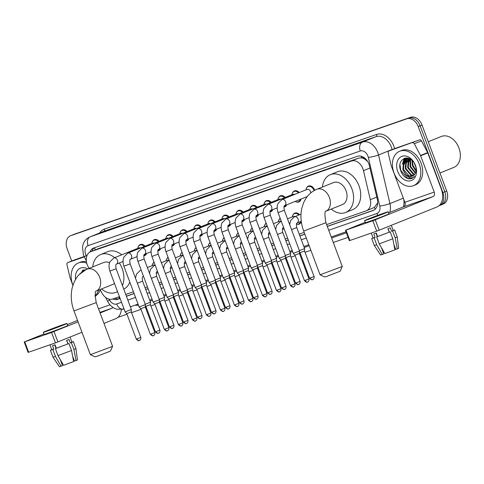 <?xml version="1.0" encoding="UTF-8"?>
<svg xmlns="http://www.w3.org/2000/svg" width="484" height="484" viewBox="0 0 484 484"><rect width="100%" height="100%" fill="white"/><g stroke="black" fill="none" stroke-linecap="round" stroke-linejoin="round"><path stroke-width="0.73" d="M301.314 221.66A5.935 4.283 68.1 0 1 299.239 224.11A5.935 4.283 68.1 0 1 296.607 224.05M284.247 229.204A5.935 4.283 68.1 0 1 282.589 228.92M270.229 234.074A5.935 4.283 68.1 0 1 268.578 233.796M256.217 238.945A5.935 4.283 68.1 0 1 254.566 238.666M242.206 243.821A5.935 4.283 68.1 0 1 240.548 243.543M228.188 248.691A5.935 4.283 68.1 0 1 226.536 248.413M214.176 253.568A5.935 4.283 68.1 0 1 212.524 253.289M200.158 258.438A5.935 4.283 68.1 0 1 198.507 258.16M186.146 263.314A5.935 4.283 68.1 0 1 184.495 263.036M172.135 268.184A5.935 4.283 68.1 0 1 170.477 267.906M158.117 273.061A5.935 4.283 68.1 0 1 156.465 272.776M272.77 209.663A5.935 4.283 68.1 0 1 270.84 211.689A5.935 4.283 68.1 0 1 269.903 211.913M258.752 214.533A5.935 4.283 68.1 0 1 256.829 216.566A5.935 4.283 68.1 0 1 255.885 216.784M244.741 219.409A5.935 4.283 68.1 0 1 242.817 221.436A5.935 4.283 68.1 0 1 241.873 221.654M230.729 224.28A5.935 4.283 68.1 0 1 228.799 226.312A5.935 4.283 68.1 0 1 227.855 226.53M286.782 204.792A5.935 4.283 68.1 0 1 284.858 206.819A5.935 4.283 68.1 0 1 283.914 207.037M306.596 187.931A5.935 4.283 68.1 0 1 308.447 186.068A5.935 4.283 68.1 0 1 314.715 190.164A5.935 4.283 68.1 0 1 314.751 190.26M301.066 199.033A5.935 4.283 68.1 0 1 298.87 201.943A5.935 4.283 68.1 0 1 296.238 201.888M216.711 229.156A5.935 4.283 68.1 0 1 214.787 231.183A5.935 4.283 68.1 0 1 213.843 231.4M202.699 234.026A5.935 4.283 68.1 0 1 200.769 236.059A5.935 4.283 68.1 0 1 199.832 236.277M188.687 238.902A5.935 4.283 68.1 0 1 186.757 240.929A5.935 4.283 68.1 0 1 185.814 241.147M174.67 243.773A5.935 4.283 68.1 0 1 172.746 245.805A5.935 4.283 68.1 0 1 171.802 246.023M160.658 248.649A5.935 4.283 68.1 0 1 158.728 250.676A5.935 4.283 68.1 0 1 157.79 250.893M146.646 253.519A5.935 4.283 68.1 0 1 144.716 255.552A5.935 4.283 68.1 0 1 143.772 255.77M326.615 224.6L366.049 210.885A11.126 8.028 -111.9 0 0 366.309 210.788A11.126 8.028 -111.9 0 0 370.302 199.68L363.484 170.658A11.126 8.028 -111.9 0 0 362.921 168.807A11.126 8.028 -111.9 0 0 351.438 161.027L90.895 251.626A11.126 8.028 -111.9 0 0 90.635 251.722A11.126 8.028 -111.9 0 0 87.997 266.448L89.026 268.408M367.598 161.414L364.821 159.157A3.709 2.674 -111.9 0 0 361.699 157.851A11.126 7.696 -109.2 0 1 361.185 156.217M361.699 157.851L361.566 157.899A11.126 8.028 68.1 0 1 364.821 159.157M366.309 210.788L374.398 207.424L377.641 202.887A11.126 1.603 -13.2 0 0 377.683 202.881M361.566 157.899L358.596 158.141L98.058 248.74L90.635 251.722M100.127 289.523L101.949 292.989A11.126 8.028 -111.9 0 0 112.645 299.003L119.427 296.644M125.737 294.447L133.445 291.767M145.055 287.732L147.457 286.897M159.073 282.856L161.468 282.021M173.084 277.985L175.486 277.151M187.102 273.109L189.498 272.274M201.114 268.239L203.51 267.404M215.126 263.363L217.528 262.534M229.144 258.492L231.54 257.657M243.156 253.616L245.557 252.787M257.167 248.746L259.569 247.911M271.185 243.876L273.581 243.041M285.197 238.999L287.599 238.164M299.215 234.129L304.188 232.399M292.947 214.969A5.935 4.283 68.1 0 1 294.804 213.099A5.935 4.283 68.1 0 1 299.608 214.739M278.935 219.839A5.935 4.283 68.1 0 1 280.169 218.308M264.917 224.715A5.935 4.283 68.1 0 1 266.158 223.178M250.906 229.585A5.935 4.283 68.1 0 1 252.146 228.055M236.894 234.462A5.935 4.283 68.1 0 1 238.128 232.925M222.876 239.332A5.935 4.283 68.1 0 1 224.116 237.801M208.864 244.202A5.935 4.283 68.1 0 1 210.104 242.672M194.846 249.078A5.935 4.283 68.1 0 1 196.087 247.548M180.834 253.949A5.935 4.283 68.1 0 1 182.075 252.418M166.823 258.825A5.935 4.283 68.1 0 1 168.057 257.288M152.805 263.695A5.935 4.283 68.1 0 1 154.045 262.165M292.578 192.807A5.935 4.283 68.1 0 1 294.435 190.938A5.935 4.283 68.1 0 1 299.239 192.578M278.566 197.678A5.935 4.283 68.1 0 1 280.424 195.814A5.935 4.283 68.1 0 1 285.221 197.448M264.548 202.554A5.935 4.283 68.1 0 1 266.406 200.685A5.935 4.283 68.1 0 1 271.209 202.324M250.537 207.424A5.935 4.283 68.1 0 1 252.394 205.555A5.935 4.283 68.1 0 1 257.198 207.194M236.525 212.301A5.935 4.283 68.1 0 1 238.382 210.431A5.935 4.283 68.1 0 1 243.18 212.065M222.507 217.171A5.935 4.283 68.1 0 1 224.364 215.301A5.935 4.283 68.1 0 1 229.168 216.941M208.495 222.041A5.935 4.283 68.1 0 1 210.352 220.178A5.935 4.283 68.1 0 1 215.156 221.811M194.483 226.917A5.935 4.283 68.1 0 1 196.335 225.048A5.935 4.283 68.1 0 1 201.138 226.687M180.465 231.788A5.935 4.283 68.1 0 1 182.323 229.924A5.935 4.283 68.1 0 1 187.126 231.558M166.454 236.664A5.935 4.283 68.1 0 1 168.311 234.794A5.935 4.283 68.1 0 1 173.109 236.434M152.436 241.534A5.935 4.283 68.1 0 1 154.293 239.671A5.935 4.283 68.1 0 1 159.097 241.304M138.424 246.41A5.935 4.283 68.1 0 1 140.281 244.541A5.935 4.283 68.1 0 1 145.085 246.181M327.299 226.427L373.049 210.516A11.126 8.028 -111.9 0 0 373.315 210.419A11.126 8.028 -111.9 0 0 377.308 199.311L369.461 165.933A11.126 8.028 -111.9 0 0 368.905 164.082A11.126 8.028 -111.9 0 0 357.422 156.308L93.835 247.959A11.126 8.028 -111.9 0 0 93.575 248.056A11.126 8.028 -111.9 0 0 89.867 252.103M83.139 271.27A14.835 10.708 68.1 0 1 83.375 269.921A14.835 10.708 68.1 0 0 83.139 271.27M404.455 164.1A14.835 10.708 68.1 0 1 404.315 160.452A14.835 10.708 68.1 0 0 404.455 164.1M404.364 159.901A14.835 10.708 68.1 0 1 404.636 158.214A14.835 10.708 68.1 0 0 404.364 159.901M71.729 261.015L67.131 248.716A11.126 8.028 68.1 0 1 70.561 235.756A11.126 8.028 68.1 0 1 70.821 235.66L406.754 118.846A11.126 8.028 68.1 0 1 418.236 126.627L442.908 192.602A11.126 8.028 68.1 0 1 439.478 205.561A11.126 8.028 68.1 0 1 439.212 205.664L439.048 205.718M348.111 237.341L333.301 242.49M310.879 250.288L305.023 252.321M300.473 253.906L299.717 254.167M295.161 255.752L291.011 257.198M286.455 258.777L285.705 259.043M281.15 260.628L276.999 262.068M272.444 263.653L271.687 263.913M267.132 265.498L262.981 266.944M258.426 268.523L257.676 268.789M253.12 270.368L248.97 271.814M244.414 273.399L243.664 273.66M239.108 275.245L234.958 276.685M230.402 278.27L229.646 278.536M225.09 280.115L220.94 281.561M216.384 283.146L215.634 283.406M211.078 284.991L206.928 286.431M202.373 288.016L201.616 288.282M197.067 289.862L192.91 291.308M188.361 292.893L187.604 293.153M183.049 294.738L178.898 296.178M174.343 297.763L173.593 298.023M169.037 299.608L164.887 301.054M160.331 302.639L159.575 302.899M155.019 304.484L150.869 305.924M146.313 307.509L145.563 307.77M141.007 309.355L131.551 312.646M126.996 314.231L117.787 317.431M70.561 235.756L72.467 234.988A11.126 8.028 68.1 0 1 72.727 234.891L408.659 118.078A11.126 8.028 68.1 0 1 420.142 125.858L444.814 191.839A11.126 8.028 68.1 0 1 441.384 204.799A11.126 8.028 68.1 0 1 441.118 204.895M112.699 298.985A11.126 8.028 -111.9 0 0 117.672 299.318L120.111 298.471M126.421 296.275L134.129 293.594M145.738 289.559L148.14 288.724M159.756 284.683L162.152 283.854M173.768 279.812L176.17 278.978M187.786 274.936L190.182 274.107M201.798 270.066L204.194 269.231M215.81 265.196L218.211 264.361M229.827 260.319L232.223 259.484M243.839 255.449L246.241 254.614M257.851 250.573L260.253 249.738M271.869 245.703L274.265 244.868M285.881 240.826L288.282 239.991M299.899 235.956L304.872 234.226M91.803 251.25A11.126 8.028 68.1 0 1 94.761 247.639M120.074 298.38L119.578 298.549A11.126 8.028 68.1 0 1 114.738 298.271M374.029 210.074L327.263 226.337M304.835 234.129L299.862 235.859M288.246 239.901L285.844 240.736M274.234 244.771L271.833 245.606M260.217 249.647L257.821 250.482M246.205 254.517L243.803 255.352M232.187 259.394L229.791 260.229M218.175 264.264L215.779 265.099M204.163 269.14L201.761 269.975M190.145 274.011L187.75 274.845M176.134 278.887L173.732 279.722M162.122 283.757L159.72 284.592M148.104 288.633L145.708 289.462M134.092 293.504L126.385 296.184M405.096 158.08A14.835 10.708 -111.9 0 0 404.872 159.43M404.83 159.799A14.835 10.708 -111.9 0 0 404.818 162.939M405.314 165.903A14.835 10.708 -111.9 0 0 406.009 168.129M83.835 269.794A14.835 10.708 -111.9 0 0 83.635 270.955M441.384 204.799L443.29 204.03A11.126 8.028 68.1 0 0 446.72 191.071L422.048 125.09A11.126 8.028 68.1 0 0 410.565 117.309L74.633 234.123A11.126 8.028 68.1 0 0 74.367 234.22L72.467 234.988A11.126 8.028 68.1 0 1 72.727 234.891L408.659 118.078A11.126 8.028 68.1 0 1 420.142 125.858L444.814 191.839A11.126 8.028 68.1 0 1 441.384 204.799L439.478 205.561M395.948 148.116A1.851 1.337 68.1 0 1 395.991 148.098A1.851 1.337 68.1 0 1 396.033 148.08L388.888 150.96L419.682 139.858A1.851 1.337 68.1 0 1 421.467 140.856L427.65 152.611A1.851 1.337 68.1 0 1 427.783 152.908L441.36 189.22A14.835 10.261 -109.2 0 1 437.028 206.946L376.715 231.177L372.819 220.758L433.132 196.528A3.709 2.565 70.8 0 0 434.215 192.1L420.638 155.787A1.851 1.337 -111.9 0 0 420.505 155.491L414.322 143.736A1.851 1.337 -111.9 0 0 412.543 142.732M396.033 148.08L419.682 139.858M365.214 222.277L345.461 230.251L346.006 230.082L349.902 240.5L376.715 231.177M349.902 240.5L349.357 240.669L345.461 230.251M346.006 230.082L372.819 220.758M388.61 212.845L403.789 206.735A3.709 2.565 70.8 0 0 404.872 202.3L391.296 165.988A1.851 1.337 -111.9 0 1 391.199 165.679L388.18 152.823A1.851 1.337 -111.9 0 1 388.846 150.972L395.991 148.098M370.441 218.58L385.082 212.936L372.916 217.262L367.713 219.427L370.441 218.58M387.98 228.696L389.281 232.169M393.891 244.511L395.731 249.417L397.285 248.879L395.186 237.838L392.591 230.892L391.562 231.249L393.22 230.475L391.314 225.362M395.67 249.254L394.073 245.436M371.234 233.082L373.073 238.007L375.082 237.42L373.781 233.947L376.316 233.064L377.611 236.537L390.207 231.848L392.808 238.793L394.902 249.835L384.828 253.61L379.244 243.876L376.649 236.93L377.611 236.537M364.585 220.595L365.366 222.682A12.608 0.302 -20.5 0 0 369.08 221.527A12.608 0.302 -20.5 0 0 381.906 216.796A12.608 0.302 -20.5 0 0 388.985 213.849L388.204 211.762A12.608 0.302 -20.5 0 0 384.49 212.918A12.608 0.302 -20.5 0 0 371.664 217.649A12.608 0.302 -20.5 0 0 364.585 220.595A12.608 0.302 -20.5 0 0 368.3 219.44A12.608 0.302 -20.5 0 0 381.132 214.708A12.608 0.302 -20.5 0 0 388.204 211.762M392.591 230.892L394.611 229.954L393.171 230.342M373.025 237.874L371.688 238.527L374.12 237.807L376.715 244.753L382.299 254.487L383.764 253.9L381.465 247.748M375.082 237.42L374.12 237.807M395.186 237.838L397.207 236.9L394.611 229.954M382.299 254.487L380.612 254.977L374.283 245.473L376.715 244.753M397.285 248.879L398.671 248.225L397.207 236.9M382.106 249.466L384.641 253.277M391.562 231.249L390.267 227.776L387.884 228.732L389.184 232.205M376.649 236.93L390.207 231.848M379.244 243.876L392.808 238.793M377.32 236.658L376.014 233.173M428.267 141.727L441.317 136.47A16.686 12.046 68.1 0 1 458.935 147.989A16.686 12.046 68.1 0 1 453.786 167.428L439.962 173M406.844 162.34A16.686 12.046 68.1 0 1 406.663 159.538M406.675 159.018A16.686 12.046 68.1 0 1 406.705 158.431A16.686 12.046 68.1 0 1 406.741 157.929M393.952 172.849A18.543 13.383 68.1 0 1 399.675 151.25A18.543 13.383 68.1 0 1 419.247 164.052A18.543 13.383 68.1 0 1 413.53 185.65A18.543 13.383 68.1 0 1 393.952 172.849M399.675 151.25L401.575 150.482A18.543 13.383 68.1 0 1 421.153 163.283A18.543 13.383 68.1 0 1 415.435 184.882L413.53 185.65M409.089 178.88L411.908 178.469L414.643 176.297C411.817 178.88 408.792 178.172 405.556 174.167A9.269 6.691 68.1 0 0 412.447 176.091A9.269 6.691 68.1 0 0 415.242 173.393C416.373 171.07 416.403 168.371 415.32 165.298C410.976 152.726 395.972 158.226 400.619 170.453C402.404 175.299 405.229 178.112 409.089 178.88M415.454 165.371A12.977 9.365 68.1 0 1 411.146 180.605A12.977 9.365 68.1 0 1 397.745 171.53A12.977 9.365 68.1 0 1 402.059 156.296A12.977 9.365 68.1 0 1 415.454 165.371M407.903 158.183L406.608 159.623L405.858 168.396L411.436 174.978L413.705 175.347M407.57 158.226L406.015 159.859L405.265 168.638L410.843 175.22L413.433 175.553M409.125 158.462L408.242 167.44L413.82 174.016L414.703 174.282M408.805 158.341L408.393 158.903L407.649 167.682L413.221 174.258L414.473 174.585M410.601 159.224L410.626 166.478L415.532 172.764M410.208 158.988L410.027 166.72L415.345 173.193M412.435 160.724L413.003 165.522L416.071 170.483M411.932 160.246L412.41 165.758L415.98 171.161M414.407 163.338L415.877 167.24M407.782 158.056L406.324 158.564L403.632 160.821L402.888 169.6L405.556 174.167M406.627 158.456L404.231 160.579L403.481 169.358L409.059 175.934L412.556 176.043M408.242 158.165L406.324 158.564M414.334 163.217L415.895 167.325M403.971 158.474L402.857 169.533L406.53 175.45M409.875 158.806L409.518 161.414M408.03 158.177L407.135 162.37M406.282 157.929L405.798 158.812M405.707 159L404.757 163.332M404.273 158.341L402.373 164.288M400.014 164.844L400.77 170.374L407.643 178.342L411.993 178.439M342.273 266.49L340.095 271.264L327.22 276.225L324.818 276.975L320.045 274.803L342.273 266.49L325.913 222.731L303.68 231.037L320.039 274.797M316.857 189.286A11.87 8.567 -111.9 0 1 317.141 189.177A11.87 8.567 -111.9 0 1 329.386 197.478A11.87 8.567 -111.9 0 1 325.895 211.23L342.394 204.587A11.87 8.567 -111.9 0 0 346.054 190.763A11.87 8.567 -111.9 0 0 333.524 182.571L316.857 189.286C312.531 191.077 309.004 193.933 306.281 197.847L303.783 202.27L301.828 208.144C300.219 215.689 300.836 223.324 303.68 231.037M322.417 187.048A20.395 14.72 68.1 0 1 330.336 174.657A20.395 14.72 68.1 0 1 351.874 188.742A20.395 14.72 68.1 0 1 345.582 212.5A20.395 14.72 68.1 0 1 331.286 209.058M330.336 174.657L337.481 171.784A20.395 14.72 68.1 0 1 359.013 185.862A20.395 14.72 68.1 0 1 352.727 209.62L345.582 212.5M112.584 346.363L110.406 351.13L97.532 356.091L95.13 356.841L90.357 354.669L112.584 346.363L96.225 302.597L73.992 310.909L90.357 354.669M109.578 262.764A11.87 8.567 -111.9 0 0 103.836 262.437L87.168 269.152C82.843 270.949 79.316 273.799 76.587 277.719L74.094 282.142L72.14 288.01C70.531 295.561 71.148 303.19 73.992 310.909M92.728 266.914A20.395 14.72 68.1 0 1 100.648 254.53A20.395 14.72 68.1 0 1 114.611 257.682M119.318 262.981A20.395 14.72 68.1 0 1 122.186 268.608A20.395 14.72 68.1 0 1 122.428 285.602M100.648 254.53L107.793 251.65A20.395 14.72 68.1 0 1 121.75 254.808M87.168 269.152A11.87 8.567 -111.9 0 1 87.447 269.05A11.87 8.567 -111.9 0 1 99.698 277.344A11.87 8.567 -111.9 0 1 96.207 291.096L112.705 284.453A11.87 8.567 -111.9 0 0 114.466 283.376M117.521 291.543A20.395 14.72 68.1 0 1 115.894 292.366A20.395 14.72 68.1 0 1 101.598 288.93M129.827 282.093A20.395 14.72 68.1 0 1 123.759 289.166M282.027 199.511A3.34 2.408 68.1 0 1 282.087 199.487L307.037 189.432A3.34 2.408 68.1 0 1 310.565 191.737A3.34 2.408 68.1 0 1 310.831 192.88M305.961 189.867L305.985 189.722A5.56 4.017 68.1 0 1 308.114 186.6A5.56 4.017 68.1 0 1 313.983 190.442A5.56 4.017 68.1 0 1 314.055 190.642M307.564 282.045A2.408 1.67 -109.2 0 1 307.515 282.063A2.408 1.67 -109.2 0 1 305.174 280.411L308.98 278.941L299.451 253.453L299.542 251.045L293.286 253.386L278.046 212.615C276.267 207.019 277.84 203.74 278.167 203.274L282.087 199.487A3.34 2.408 68.1 0 1 285.614 201.792A3.34 2.408 68.1 0 1 284.646 205.652A3.34 2.408 68.1 0 1 284.58 205.676L284.574 205.682C283.884 205.676 283.793 207.206 284.296 210.274L278.046 212.615M299.451 253.453L294.931 255.141L293.286 253.386M268.009 204.387A3.34 2.408 68.1 0 1 268.076 204.357L293.026 194.308A3.34 2.408 68.1 0 1 294.677 194.411M291.949 194.737L291.967 194.592A5.56 4.017 68.1 0 1 294.097 191.476A5.56 4.017 68.1 0 1 298.483 192.88M293.552 286.915A2.408 1.67 -109.2 0 1 293.498 286.939A2.408 1.67 -109.2 0 1 291.162 285.282L294.968 283.818L285.433 258.329L285.524 255.921L279.274 258.256L264.028 217.485C262.249 211.889 263.822 208.61 264.155 208.144L268.076 204.357A3.34 2.408 68.1 0 1 271.597 206.662A3.34 2.408 68.1 0 1 270.629 210.522A3.34 2.408 68.1 0 1 270.568 210.552A3.34 2.408 68.1 0 1 270.562 210.552C269.866 210.546 269.776 212.077 270.284 215.15L264.028 217.485M285.433 258.329L280.92 260.017L279.274 258.256M300.243 199.366A5.56 4.017 68.1 0 1 298.259 201.792A5.56 4.017 68.1 0 1 295.143 201.423M253.997 209.257A3.34 2.408 68.1 0 1 254.058 209.233L279.014 199.178A3.34 2.408 68.1 0 1 280.666 199.287M277.937 199.614L277.955 199.462A5.56 4.017 68.1 0 1 280.085 196.347A5.56 4.017 68.1 0 1 284.471 197.75M279.54 291.791A2.408 1.67 -109.2 0 1 279.486 291.81A2.408 1.67 -109.2 0 1 277.144 290.158L280.95 288.688L271.421 263.199L271.512 260.791L265.256 263.133L250.016 222.362C248.238 216.765 249.811 213.486 250.137 213.014L254.058 209.233A3.34 2.408 68.1 0 1 257.585 211.538A3.34 2.408 68.1 0 1 256.617 215.398A3.34 2.408 68.1 0 1 256.556 215.422A3.34 2.408 68.1 0 1 256.55 215.422L256.544 215.428C255.854 215.422 255.764 216.953 256.266 220.02L250.016 222.362M271.421 263.199L266.908 264.887L265.256 263.133M285.863 205.162A5.56 4.017 68.1 0 1 284.241 206.668A5.56 4.017 68.1 0 1 283.969 206.759M239.985 214.128A3.34 2.408 68.1 0 1 240.046 214.103L264.996 204.054A3.34 2.408 68.1 0 1 266.648 204.157M263.919 204.484L263.943 204.339A5.56 4.017 68.1 0 1 266.073 201.223A5.56 4.017 68.1 0 1 270.453 202.627M265.522 296.662A2.408 1.67 -109.2 0 1 265.474 296.686A2.408 1.67 -109.2 0 1 263.133 295.028L266.938 293.564L257.409 268.076L257.5 265.668L251.244 268.003L235.998 227.232C234.226 221.636 235.799 218.357 236.125 217.891L240.046 214.103A3.34 2.408 68.1 0 1 243.567 216.408A3.34 2.408 68.1 0 1 242.599 220.268A3.34 2.408 68.1 0 1 242.538 220.299L242.538 220.299C241.843 220.293 241.746 221.823 242.254 224.897L235.998 227.232M257.409 268.076L252.89 269.763L251.244 268.003M271.845 210.038A5.56 4.017 68.1 0 1 270.229 211.538A5.56 4.017 68.1 0 1 269.957 211.635M225.968 219.004A3.34 2.408 68.1 0 1 226.034 218.98L250.984 208.925A3.34 2.408 68.1 0 1 252.636 209.034M249.907 209.36L249.925 209.209A5.56 4.017 68.1 0 1 252.055 206.093A5.56 4.017 68.1 0 1 256.441 207.497M251.511 301.538A2.408 1.67 -109.2 0 1 251.456 301.556A2.408 1.67 -109.2 0 1 249.121 299.905L252.926 298.434L243.392 272.946L243.482 270.538L237.233 272.873L221.987 232.108C220.208 226.512 221.781 223.227 222.108 222.761L226.034 218.98A3.34 2.408 68.1 0 1 229.555 221.279A3.34 2.408 68.1 0 1 228.587 225.145A3.34 2.408 68.1 0 1 228.527 225.169A3.34 2.408 68.1 0 1 228.521 225.169C227.825 225.169 227.734 226.7 228.242 229.767L221.987 232.108M243.392 272.946L238.878 274.634L237.233 272.873M257.833 214.908A5.56 4.017 68.1 0 1 256.211 216.415A5.56 4.017 68.1 0 1 255.945 216.505M211.956 223.874A3.34 2.408 68.1 0 1 212.016 223.85L236.966 213.795A3.34 2.408 68.1 0 1 238.618 213.904M235.889 214.231L235.914 214.085A5.56 4.017 68.1 0 1 238.043 210.963A5.56 4.017 68.1 0 1 242.43 212.373M214.224 234.643L229.47 275.408L224.201 277.441L223.215 277.749L207.975 236.978C206.196 231.382 207.769 228.103 208.096 227.637L212.016 223.85A3.34 2.408 68.1 0 1 215.543 226.155A3.34 2.408 68.1 0 1 214.575 230.015A3.34 2.408 68.1 0 1 214.509 230.039A3.34 2.408 68.1 0 1 214.509 230.045C213.813 230.039 213.722 231.57 214.224 234.643L207.975 236.978M237.493 306.408A2.408 1.67 -109.2 0 1 237.444 306.426A2.408 1.67 -109.2 0 1 235.103 304.775L238.908 303.311L229.38 277.816L224.866 279.51L223.215 277.749M243.821 219.778A5.56 4.017 68.1 0 1 242.2 221.285A5.56 4.017 68.1 0 1 241.927 221.382M197.944 228.751A3.34 2.408 68.1 0 1 198.004 228.726L222.955 218.671A3.34 2.408 68.1 0 1 224.606 218.78M221.878 219.107L221.896 218.956A5.56 4.017 68.1 0 1 224.025 215.84A5.56 4.017 68.1 0 1 228.412 217.243M223.481 311.285A2.408 1.67 -109.2 0 1 223.427 311.303A2.408 1.67 -109.2 0 1 221.091 309.651L224.897 308.181L215.368 282.692L215.453 280.284L209.203 282.62L193.957 241.855C192.184 236.259 193.757 232.973 194.084 232.508L198.004 228.726A3.34 2.408 68.1 0 1 201.525 231.025A3.34 2.408 68.1 0 1 200.558 234.891A3.34 2.408 68.1 0 1 200.497 234.915L200.497 234.915C199.801 234.915 199.704 236.446 200.213 239.513L193.957 241.855M215.368 282.692L210.849 284.38L209.203 282.62M229.803 224.655A5.56 4.017 68.1 0 1 228.188 226.161A5.56 4.017 68.1 0 1 227.916 226.252M183.926 233.621A3.34 2.408 68.1 0 1 183.987 233.597L208.943 223.541A3.34 2.408 68.1 0 1 210.594 223.65M207.866 223.977L207.884 223.832A5.56 4.017 68.1 0 1 210.014 220.71A5.56 4.017 68.1 0 1 214.4 222.12M209.469 316.155A2.408 1.67 -109.2 0 1 209.415 316.173A2.408 1.67 -109.2 0 1 207.073 314.521L210.879 313.051L201.35 287.563L201.441 285.155L195.185 287.496L179.945 246.725C178.166 241.129 179.739 237.85 180.066 237.384L183.987 233.597A3.34 2.408 68.1 0 1 187.514 235.902A3.34 2.408 68.1 0 1 186.546 239.762A3.34 2.408 68.1 0 1 186.485 239.786A3.34 2.408 68.1 0 1 186.479 239.792L186.473 239.792C185.783 239.786 185.693 241.316 186.195 244.39L179.945 246.725M201.35 287.563L196.837 289.257L195.191 287.496M215.791 229.525A5.56 4.017 68.1 0 1 214.17 231.031A5.56 4.017 68.1 0 1 213.904 231.128M169.914 238.497A3.34 2.408 68.1 0 1 169.975 238.467L194.925 228.418A3.34 2.408 68.1 0 1 196.577 228.527M193.848 228.853L193.872 228.702A5.56 4.017 68.1 0 1 196.002 225.586A5.56 4.017 68.1 0 1 200.382 226.99M195.451 321.031A2.408 1.67 -109.2 0 1 195.403 321.049A2.408 1.67 -109.2 0 1 193.062 319.398L196.867 317.928L187.338 292.439L187.429 290.031L181.173 292.366L165.933 251.595C164.155 246.005 165.728 242.72 166.054 242.254L169.975 238.467A3.34 2.408 68.1 0 1 173.502 240.772A3.34 2.408 68.1 0 1 172.534 244.638A3.34 2.408 68.1 0 1 172.467 244.662L172.467 244.662C171.772 244.656 171.681 246.193 172.183 249.26L165.933 251.595M187.338 292.439L182.819 294.127L181.173 292.366M201.774 234.401A5.56 4.017 68.1 0 1 200.158 235.908A5.56 4.017 68.1 0 1 199.886 235.998M155.896 243.367A3.34 2.408 68.1 0 1 155.963 243.343L180.913 233.288A3.34 2.408 68.1 0 1 182.565 233.397M179.836 233.724L179.854 233.578A5.56 4.017 68.1 0 1 181.984 230.457A5.56 4.017 68.1 0 1 186.37 231.866M181.439 325.901A2.408 1.67 -109.2 0 1 181.385 325.92A2.408 1.67 -109.2 0 1 179.05 324.268L182.855 322.798L173.32 297.309L173.411 294.901L167.161 297.243L151.915 256.472C150.137 250.875 151.71 247.596 152.043 247.13L155.963 243.343A3.34 2.408 68.1 0 1 159.484 245.648A3.34 2.408 68.1 0 1 158.516 249.508A3.34 2.408 68.1 0 1 158.456 249.532A3.34 2.408 68.1 0 1 158.449 249.538C157.754 249.532 157.663 251.063 158.171 254.13L151.915 256.472M173.32 297.309L168.807 298.997L167.161 297.243M187.762 239.271A5.56 4.017 68.1 0 1 186.146 240.778A5.56 4.017 68.1 0 1 185.874 240.875M141.885 248.244A3.34 2.408 68.1 0 1 141.945 248.213L166.901 238.164A3.34 2.408 68.1 0 1 168.553 238.273M165.824 238.594L165.843 238.449A5.56 4.017 68.1 0 1 167.972 235.333A5.56 4.017 68.1 0 1 172.358 236.737M167.428 330.778A2.408 1.67 -109.2 0 1 167.373 330.796A2.408 1.67 -109.2 0 1 165.032 329.138L168.837 327.674L159.309 302.185L159.399 299.777L153.144 302.113L137.904 261.342C136.125 255.752 137.698 252.466 138.025 252.001L141.945 248.213A3.34 2.408 68.1 0 1 145.472 250.518A3.34 2.408 68.1 0 1 144.504 254.378A3.34 2.408 68.1 0 1 144.444 254.409A3.34 2.408 68.1 0 1 144.438 254.409C143.742 254.403 143.651 255.939 144.153 259.007L137.904 261.342M159.309 302.185L154.795 303.873L153.144 302.113M173.75 244.148A5.56 4.017 68.1 0 1 172.129 245.648A5.56 4.017 68.1 0 1 171.856 245.745M127.873 253.114A3.34 2.408 68.1 0 1 127.933 253.09L152.883 243.035A3.34 2.408 68.1 0 1 154.535 243.143M151.807 243.47L151.831 243.325A5.56 4.017 68.1 0 1 153.96 240.203A5.56 4.017 68.1 0 1 158.341 241.613M153.41 335.648A2.408 1.67 -109.2 0 1 153.361 335.666A2.408 1.67 -109.2 0 1 151.02 334.014L154.826 332.544L145.297 307.056L145.388 304.648L139.132 306.989L123.886 266.218C122.113 260.622 123.686 257.343 124.013 256.877L127.933 253.09A3.34 2.408 68.1 0 1 131.454 255.395A3.34 2.408 68.1 0 1 130.486 259.255A3.34 2.408 68.1 0 1 130.426 259.279L130.42 259.285C129.73 259.279 129.633 260.809 130.142 263.877L123.886 266.218M145.297 307.056L140.777 308.744L139.132 306.989M159.732 249.018A5.56 4.017 68.1 0 1 158.117 250.524A5.56 4.017 68.1 0 1 157.844 250.615M113.855 257.99A3.34 2.408 68.1 0 1 113.922 257.96L138.872 247.911A3.34 2.408 68.1 0 1 140.523 248.014M137.795 248.34L137.813 248.195A5.56 4.017 68.1 0 1 139.943 245.079A5.56 4.017 68.1 0 1 144.329 246.483M139.398 340.518A2.408 1.67 -109.2 0 1 139.344 340.542A2.408 1.67 -109.2 0 1 137.008 338.885L140.814 337.421L131.279 311.932L131.37 309.524L125.12 311.859L109.874 271.088C108.095 265.492 109.668 262.213 109.995 261.747L113.922 257.96A3.34 2.408 68.1 0 1 117.443 260.265A3.34 2.408 68.1 0 1 116.475 264.125A3.34 2.408 68.1 0 1 116.414 264.155A3.34 2.408 68.1 0 1 116.408 264.155C115.712 264.149 115.622 265.686 116.13 268.753L109.874 271.088M131.279 311.932L126.766 313.62L125.12 311.859M145.72 253.894A5.56 4.017 68.1 0 1 144.099 255.395A5.56 4.017 68.1 0 1 143.833 255.492M294.49 216.802A3.34 2.408 68.1 0 1 294.55 216.772A3.34 2.408 68.1 0 1 298.071 219.077A3.34 2.408 68.1 0 1 297.109 222.936A3.34 2.408 68.1 0 1 297.043 222.967L297.037 222.967C296.347 222.961 296.25 224.497 296.759 227.565L304.63 248.607L299.384 250.633M312.652 279.607A2.408 1.67 -109.2 0 1 312.603 279.625A2.408 1.67 -109.2 0 1 310.262 277.973L314.068 276.509L304.539 251.014L300.019 252.708L299.499 252.146M287.496 218.841L293.395 216.469A3.34 2.408 68.1 0 1 295.046 216.572M283.6 227.468A3.34 2.408 68.1 0 1 283.092 227.813A3.34 2.408 68.1 0 1 283.031 227.837C282.329 227.837 282.239 229.368 282.747 232.435L290.612 253.483L285.372 255.504M292.318 216.899L292.336 216.753A5.56 4.017 68.1 0 1 294.466 213.638A5.56 4.017 68.1 0 1 298.852 215.041M298.64 284.483A2.408 1.67 -109.2 0 1 298.586 284.501A2.408 1.67 -109.2 0 1 296.25 282.85L300.056 281.379L290.521 255.891L286.008 257.579L285.481 257.022M300.612 221.527A5.56 4.017 68.1 0 1 298.622 223.953A5.56 4.017 68.1 0 1 296.444 224.001M273.484 223.717L279.377 221.339A3.34 2.408 68.1 0 1 281.029 221.448M269.582 232.344A3.34 2.408 68.1 0 1 269.08 232.683A3.34 2.408 68.1 0 1 269.019 232.713C268.317 232.707 268.227 234.244 268.729 237.311L276.6 258.353L271.355 260.38M278.3 221.775L278.324 221.624A5.56 4.017 68.1 0 1 280.278 218.587M284.628 289.353A2.408 1.67 -109.2 0 1 284.574 289.372A2.408 1.67 -109.2 0 1 282.233 287.72L286.038 286.25L276.509 260.761L271.996 262.455L271.47 261.892M284.156 228.968A5.56 4.017 68.1 0 1 282.432 228.878M259.472 228.587L265.365 226.216A3.34 2.408 68.1 0 1 267.017 226.318M255.57 237.214A3.34 2.408 68.1 0 1 255.062 237.559A3.34 2.408 68.1 0 1 255.001 237.583C254.306 237.583 254.209 239.114 254.717 242.181L262.582 263.229L257.343 265.25M264.288 226.645L264.306 226.5A5.56 4.017 68.1 0 1 266.26 223.457M270.61 294.23A2.408 1.67 -109.2 0 1 270.562 294.248A2.408 1.67 -109.2 0 1 268.221 292.596L272.026 291.126L262.497 265.637L257.978 267.325L257.458 266.769M270.145 233.845A5.56 4.017 68.1 0 1 268.42 233.748M245.455 233.463L251.353 231.086A3.34 2.408 68.1 0 1 253.005 231.195M241.558 242.091A3.34 2.408 68.1 0 1 241.05 242.43A3.34 2.408 68.1 0 1 240.99 242.46A3.34 2.408 68.1 0 1 240.984 242.46C240.288 242.454 240.197 243.984 240.705 247.058L248.57 268.1L243.331 270.126M250.276 231.521L250.295 231.37A5.56 4.017 68.1 0 1 252.249 228.333M256.599 299.1A2.408 1.67 -109.2 0 1 256.544 299.118A2.408 1.67 -109.2 0 1 254.209 297.466L258.014 295.996L248.48 270.508L243.966 272.196L243.44 271.639M256.133 238.715A5.56 4.017 68.1 0 1 254.403 238.624M231.443 238.334L237.335 235.956A3.34 2.408 68.1 0 1 238.987 236.065M227.541 246.961A3.34 2.408 68.1 0 1 227.038 247.306A3.34 2.408 68.1 0 1 226.972 247.33C226.276 247.33 226.185 248.861 226.687 251.928L234.558 272.976L229.313 274.997M236.259 236.392L236.283 236.246A5.56 4.017 68.1 0 1 238.237 233.203M242.581 303.976A2.408 1.67 -109.2 0 1 242.532 303.994A2.408 1.67 -109.2 0 1 240.191 302.337L243.996 300.873L234.468 275.384L229.954 277.072L229.428 276.509M242.115 243.585A5.56 4.017 68.1 0 1 240.391 243.494M217.431 243.204L223.324 240.832A3.34 2.408 68.1 0 1 224.975 240.941M213.529 251.837A3.34 2.408 68.1 0 1 213.02 252.176A3.34 2.408 68.1 0 1 212.96 252.206C212.264 252.2 212.167 253.731 212.676 256.804L220.541 277.846L215.301 279.867M222.247 241.268L222.265 241.117A5.56 4.017 68.1 0 1 224.219 238.08M228.569 308.846A2.408 1.67 -109.2 0 1 228.515 308.865A2.408 1.67 -109.2 0 1 226.179 307.213L229.985 305.743L220.456 280.254L215.937 281.942L215.416 281.385M228.103 248.461A5.56 4.017 68.1 0 1 226.373 248.371M203.413 248.08L209.306 245.703A3.34 2.408 68.1 0 1 210.957 245.811M199.511 256.708A3.34 2.408 68.1 0 1 199.009 257.052A3.34 2.408 68.1 0 1 198.948 257.077L198.936 257.083C198.246 257.077 198.156 258.607 198.658 261.675L206.529 282.723L201.283 284.743M208.229 246.138L208.253 245.993A5.56 4.017 68.1 0 1 210.207 242.95M214.557 313.717A2.408 1.67 -109.2 0 1 214.503 313.741A2.408 1.67 -109.2 0 1 212.161 312.083L215.967 310.619L206.438 285.13L201.925 286.818L201.398 286.256M214.085 253.332A5.56 4.017 68.1 0 1 212.361 253.241M189.401 252.951L195.294 250.579A3.34 2.408 68.1 0 1 196.946 250.688M185.499 261.584A3.34 2.408 68.1 0 1 184.997 261.923A3.34 2.408 68.1 0 1 184.93 261.947A3.34 2.408 68.1 0 1 184.93 261.953C184.235 261.947 184.138 263.478 184.646 266.551L192.517 287.593L187.272 289.613M194.217 251.014L194.241 250.863A5.56 4.017 68.1 0 1 196.189 247.826M200.539 318.593A2.408 1.67 -109.2 0 1 200.491 318.611A2.408 1.67 -109.2 0 1 198.15 316.959L201.955 315.489L192.426 290.001L187.907 291.689L187.387 291.132M200.073 258.208A5.56 4.017 68.1 0 1 198.349 258.111M175.383 257.827L181.282 255.449A3.34 2.408 68.1 0 1 182.934 255.558M171.487 266.454A3.34 2.408 68.1 0 1 170.979 266.799A3.34 2.408 68.1 0 1 170.919 266.823C170.217 266.823 170.126 268.354 170.634 271.421L178.499 292.469L173.26 294.49M180.205 255.885L180.223 255.74A5.56 4.017 68.1 0 1 182.178 252.696M186.528 323.463A2.408 1.67 -109.2 0 1 186.473 323.487A2.408 1.67 -109.2 0 1 184.138 321.83L187.943 320.366L178.408 294.877L173.895 296.565L173.375 296.002M186.062 263.078A5.56 4.017 68.1 0 1 184.331 262.987M161.372 262.697L167.264 260.325A3.34 2.408 68.1 0 1 168.916 260.434M157.469 271.33A3.34 2.408 68.1 0 1 156.967 271.669A3.34 2.408 68.1 0 1 156.907 271.693C156.205 271.693 156.114 273.224 156.616 276.297L164.487 297.339L159.242 299.36M166.187 260.755L166.212 260.61A5.56 4.017 68.1 0 1 168.166 257.573M172.516 328.34A2.408 1.67 -109.2 0 1 172.461 328.358A2.408 1.67 -109.2 0 1 170.12 326.706L173.925 325.236L164.397 299.747L159.883 301.435L159.357 300.879M172.044 267.954A5.56 4.017 68.1 0 1 170.32 267.858M147.36 267.573L153.253 265.196A3.34 2.408 68.1 0 1 154.904 265.305M143.458 276.201A3.34 2.408 68.1 0 1 142.949 276.539A3.34 2.408 68.1 0 1 142.889 276.57L142.883 276.57C142.193 276.564 142.096 278.1 142.605 281.168L150.47 302.21L145.23 304.236M152.176 265.631L152.194 265.486A5.56 4.017 68.1 0 1 154.148 262.443M158.498 333.21A2.408 1.67 -109.2 0 1 158.449 333.234A2.408 1.67 -109.2 0 1 156.108 331.576L159.914 330.112L150.385 304.624L145.865 306.312L145.345 305.749M158.032 272.825A5.56 4.017 68.1 0 1 156.308 272.734M74.687 259.823A1.851 1.337 68.1 0 1 74.73 259.805A1.851 1.337 68.1 0 1 74.772 259.793L67.627 262.667L84.276 256.877M74.772 259.793L84.113 256.544M121.351 309.633A14.835 10.261 -109.2 0 1 115.767 318.66L103.999 323.397M81.977 332.272L55.454 342.884L51.558 332.466L78.087 321.854M43.953 333.984L24.2 341.964L24.744 341.795L28.641 352.213L55.454 342.884M28.641 352.213L28.096 352.382L24.2 341.964M24.744 341.795L51.558 332.466M100.109 312.979L111.871 308.241A3.709 2.565 70.8 0 0 112.851 307.358M67.349 324.558L77.561 320.444M67.627 262.667A1.851 1.337 -111.9 0 0 67.585 262.685A1.851 1.337 -111.9 0 0 66.919 264.536L69.938 277.392A1.851 1.337 -111.9 0 0 70.035 277.701L72.878 285.312M49.186 330.288L63.821 324.643L51.655 328.975L46.452 331.141L49.186 330.288M66.719 340.403L68.02 343.882M72.63 356.218L74.469 361.131L76.024 360.586L73.925 349.545L71.329 342.599L70.301 342.956L71.959 342.182L70.053 337.076M74.409 360.967L72.812 357.15M49.973 344.796L51.812 349.714L53.821 349.127L52.52 345.655L55.055 344.777L56.35 348.25L68.946 343.561L71.547 350.507L73.641 361.548L63.567 365.317L57.983 355.583L55.388 348.637L56.35 348.25M43.324 332.308L44.105 334.39A12.608 0.302 -20.5 0 0 47.819 333.234A12.608 0.302 -20.5 0 0 60.645 328.503A12.608 0.302 -20.5 0 0 67.724 325.557L66.943 323.475A12.608 0.302 -20.5 0 0 63.229 324.631A12.608 0.302 -20.5 0 0 50.403 329.362A12.608 0.302 -20.5 0 0 43.324 332.308A12.608 0.302 -20.5 0 0 47.039 331.153A12.608 0.302 -20.5 0 0 59.871 326.422A12.608 0.302 -20.5 0 0 66.943 323.475M71.329 342.599L73.35 341.662L71.91 342.049M51.764 349.581L50.427 350.234L52.859 349.521L55.454 356.46L61.038 366.2L62.503 365.608L60.204 359.455M53.821 349.127L52.859 349.521M73.925 349.545L75.946 348.607L73.35 341.662M61.038 366.2L59.35 366.69L53.022 357.18L55.454 356.46M76.024 360.586L77.41 359.939L75.946 348.607M60.845 361.179L63.38 364.984M70.301 342.956L69.006 339.484L66.623 340.446L67.923 343.918M55.388 348.637L68.946 343.561M57.983 355.583L71.547 350.507M56.059 348.365L54.752 344.88M72.927 285.161A18.543 13.383 68.1 0 1 72.691 284.556A18.543 13.383 68.1 0 1 78.414 262.957A18.543 13.383 68.1 0 1 86.727 263.181M78.414 262.957L80.314 262.195A18.543 13.383 68.1 0 1 86.43 261.735M75.522 279.383A12.977 9.365 68.1 0 1 87.683 268.947M85.964 269.679L79.164 274.579M98.627 290.128A18.543 13.383 68.1 0 1 94.997 295.7M100.333 289.91A18.543 13.383 68.1 0 1 94.991 296.22M82.71 270.187L81.493 272.462M85.021 269.636L84.603 270.381M83.012 270.054L81.85 272.183M369.964 168.045L363.484 170.658M375.245 209.155A11.126 7.696 -109.2 0 1 374.398 207.424M117.672 299.318L119.578 298.549A11.126 7.696 -109.2 0 1 118.701 296.898M95.239 249.865A11.126 7.696 -109.2 0 1 94.682 247.681M358.596 158.141L351.438 161.027M376.782 197.067L370.302 199.68M98.058 248.74L90.895 251.626M328.727 230.245L376.909 213.492A7.417 5.354 -111.9 0 0 379.746 206.021L368.324 157.409A7.417 5.354 -111.9 0 0 367.949 156.175A7.417 5.354 -111.9 0 0 360.296 150.99L88.106 245.636A7.417 5.354 -111.9 0 0 85.644 254.342A7.417 5.354 -111.9 0 0 86.17 255.522L86.684 256.496M88.106 245.636A7.417 5.13 70.8 0 1 90.272 236.773L362.456 142.127A14.835 10.708 68.1 0 1 377.768 152.496A14.835 10.708 68.1 0 1 378.518 154.965L392.088 149.495A14.835 10.708 -111.9 0 0 391.338 147.033A14.835 10.708 -111.9 0 0 376.032 136.657L103.842 231.304A14.835 10.708 -111.9 0 0 103.491 231.437L89.921 236.9A14.835 10.708 68.1 0 1 90.272 236.773L103.842 231.304A1.851 1.283 -109.2 0 0 104.381 229.089L376.57 134.443A1.851 1.283 -109.2 0 1 376.032 136.657L362.456 142.127A7.417 5.13 70.8 0 0 360.296 150.99M89.921 236.9C84.531 239.519 83.405 243.416 83.133 244.263L82.492 247.04L83.46 255.02L84.367 257.052A7.417 0.714 -27.7 0 1 86.17 255.522M376.57 134.443A16.686 12.046 68.1 0 1 393.794 146.114A16.686 12.046 68.1 0 1 394.587 148.661M346.423 232.828L331.613 237.977M309.191 245.775L304.212 247.506M292.596 251.541L290.2 252.376M278.584 256.417L276.189 257.252M264.573 261.287L262.171 262.122M250.555 266.164L248.159 266.993M236.543 271.034L234.141 271.869M222.525 275.91L220.129 276.739M208.513 280.781L206.117 281.615M194.501 285.651L192.1 286.486M180.484 290.527L178.088 291.362M166.472 295.397L164.076 296.232M152.46 300.274L150.058 301.108M138.424 305.083A16.686 12.046 68.1 0 1 135.036 305.186M99.565 233.016A16.686 12.046 68.1 0 1 104.381 229.089M442.908 192.602L446.72 191.071M418.236 126.627L422.048 125.09M406.754 118.846L410.565 117.309M70.821 235.66L74.633 234.123M368.324 157.409A7.417 1.065 -13.2 0 0 378.518 154.965L389.941 203.576L403.329 198.18M379.746 206.021A7.417 1.065 -13.2 0 0 389.941 203.576A14.835 10.708 68.1 0 1 389.777 212.379M403.347 206.91A14.835 10.708 -111.9 0 0 403.753 199.311M392.125 149.653L393.613 149.054M109.112 299.148L109.547 299.977A7.417 5.354 -111.9 0 0 116.674 303.982L121.538 302.288M127.849 300.098L135.556 297.418M147.172 293.377L149.568 292.542M161.184 288.506L163.58 287.671M175.196 283.63L177.598 282.795M189.214 278.76L191.61 277.925M203.226 273.883L205.621 273.055M217.237 269.013L219.639 268.178M231.255 264.137L233.651 263.308M245.267 259.267L247.669 258.432M259.285 254.396L261.681 253.562M273.297 249.52L275.692 248.685M287.308 244.65L289.71 243.815M301.326 239.774L306.299 238.043M105.597 297.424L107.744 301.508A7.417 0.714 -27.7 0 1 109.547 299.977M116.674 303.982A7.417 5.13 70.8 0 0 123.874 309.07A7.417 5.13 70.8 0 0 124.031 309.01M376.909 213.492A7.417 5.13 70.8 0 0 377.804 215.332M373.569 210.31L373.049 210.516M403.789 206.735L433.132 196.528M404.872 202.3L434.215 192.1M427.783 152.908L420.638 155.787M375.275 219.839L379.172 230.257M420.505 155.491L427.65 152.611M421.467 140.856L414.322 143.736M305.174 280.411L304.466 280.629L294.931 255.141M291.162 285.282L290.448 285.506L280.92 260.017M277.144 290.158L276.437 290.376L266.908 264.887M263.133 295.028L262.425 295.252L252.89 269.763M249.121 299.905L248.407 300.122L238.878 274.634M235.103 304.775L234.395 304.999L224.866 279.51M221.091 309.651L220.377 309.869L210.849 284.38M207.073 314.521L206.365 314.745L196.837 289.25M193.062 319.398L192.354 319.615L182.819 294.127M179.05 324.268L178.336 324.486L168.807 298.997M165.032 329.138L164.324 329.362L154.795 303.873M151.02 334.014L150.312 334.232L140.777 308.744M137.008 338.885L136.294 339.109L126.766 313.62M296.759 227.565L291.519 229.585M310.262 277.973L309.554 278.197L300.019 252.708M297.043 222.967L301.266 221.267M282.747 232.435L277.501 234.462M280.472 221.672A3.34 2.408 68.1 0 1 280.538 221.648A3.34 2.408 68.1 0 1 281.373 221.527M296.25 282.85L295.536 283.067L286.008 257.579M283.031 227.837A3.34 2.408 68.1 0 1 283.025 227.837L283.642 227.589M268.729 237.311L263.49 239.332M266.46 226.548A3.34 2.408 68.1 0 1 266.521 226.518A3.34 2.408 68.1 0 1 267.362 226.397M282.233 287.72L281.525 287.944L271.996 262.449M269.019 232.713A3.34 2.408 68.1 0 1 269.013 232.713L269.63 232.465M254.717 242.181L249.472 244.208M252.448 231.419A3.34 2.408 68.1 0 1 252.509 231.394A3.34 2.408 68.1 0 1 253.35 231.273M268.221 292.596L267.507 292.814L257.978 267.325M255.001 237.583L255.612 237.335M240.705 247.058L235.46 249.078M238.43 236.295A3.34 2.408 68.1 0 1 238.491 236.265A3.34 2.408 68.1 0 1 239.332 236.144M254.209 297.466L253.495 297.684L243.966 272.196M226.687 251.928L221.448 253.955M224.419 241.165A3.34 2.408 68.1 0 1 224.479 241.141A3.34 2.408 68.1 0 1 225.32 241.02M240.191 302.337L239.483 302.56L229.954 277.072M226.972 247.33L227.589 247.082M212.676 256.804L207.43 258.825M210.407 246.035A3.34 2.408 68.1 0 1 210.467 246.011A3.34 2.408 68.1 0 1 211.302 245.89M226.179 307.213L225.465 307.431L215.937 281.942M212.96 252.206A3.34 2.408 68.1 0 1 212.954 252.206L213.571 251.958M198.658 261.675L193.418 263.701M196.389 250.912A3.34 2.408 68.1 0 1 196.45 250.887A3.34 2.408 68.1 0 1 197.291 250.766M212.161 312.083L211.454 312.307L201.925 286.818M198.948 257.077A3.34 2.408 68.1 0 1 198.942 257.077L199.559 256.829M184.646 266.551L179.407 268.572M182.377 255.782A3.34 2.408 68.1 0 1 182.438 255.758A3.34 2.408 68.1 0 1 183.279 255.637M198.15 316.959L197.442 317.177L187.907 291.689M170.634 271.421L165.389 273.442M168.359 260.658A3.34 2.408 68.1 0 1 168.426 260.628A3.34 2.408 68.1 0 1 169.261 260.507M184.138 321.83L183.424 322.054L173.895 296.565M170.919 266.823A3.34 2.408 68.1 0 1 170.912 266.823L171.53 266.575M156.616 276.297L151.377 278.318M154.348 265.528A3.34 2.408 68.1 0 1 154.408 265.504A3.34 2.408 68.1 0 1 155.249 265.383M170.12 326.706L169.412 326.924L159.883 301.435M156.907 271.693A3.34 2.408 68.1 0 1 156.901 271.699L157.518 271.451M142.605 281.168L137.359 283.188M140.336 270.405A3.34 2.408 68.1 0 1 140.396 270.374A3.34 2.408 68.1 0 1 141.237 270.253M156.108 331.576L155.4 331.8L145.865 306.312M142.889 276.57L143.5 276.322M99.892 312.404L111.871 308.241M98.548 308.816L110.019 304.829M54.014 331.546L57.911 341.964M107.744 301.508C109.311 304.484 111.52 306.735 114.357 308.26L117.001 309.288L124.049 309.01M130.359 306.814L138.067 304.133M149.683 300.092L152.079 299.263M163.695 295.222L166.091 294.387M177.707 290.352L180.108 289.517M191.724 285.475L194.12 284.64M205.736 280.605L208.138 279.77M219.748 275.729L222.15 274.894M233.766 270.858L236.162 270.024M247.778 265.982L250.18 265.147M261.796 261.112L264.191 260.277M275.807 256.236L278.203 255.401M289.819 251.365L292.221 250.531M303.837 246.489L308.81 244.759M331.238 236.966L346.048 231.812M84.367 257.052L86.309 260.743M374.283 245.473L371.688 238.527M325.913 222.731C324.595 214.799 324.607 210.951 325.944 211.181M96.225 302.597C94.906 294.671 94.918 290.823 96.255 291.047M115.894 292.366L117.576 291.689M308.98 278.941C309.457 281.591 307.225 282.269 307.703 281.99L307.515 282.063C307.733 281.507 307.449 283.582 304.466 280.629M308.114 186.6L309.972 185.85M307.249 196.546L284.58 205.676M284.296 210.274L299.542 251.045M294.968 283.818C295.446 286.461 293.213 287.145 293.691 286.861L293.498 286.939C293.721 286.383 293.437 288.458 290.448 285.506M294.097 191.476L295.954 190.726M270.562 210.552L277.169 207.89M298.259 201.792L300.116 201.048M270.284 215.15L285.524 255.921M280.95 288.688C281.428 291.338 279.201 292.015 279.673 291.737L279.486 291.81C279.704 291.253 279.419 293.328 276.437 290.376M280.085 196.347L281.942 195.596M263.157 212.76L256.556 215.422M284.241 206.668L286.098 205.918M256.266 220.02L271.512 260.791M266.938 293.564C267.416 296.208 265.184 296.892 265.662 296.607L265.474 296.686C265.692 296.129 265.407 298.204 262.425 295.252M266.073 201.223L267.93 200.473M242.532 220.299L249.139 217.637M270.229 211.538L272.087 210.788M242.254 224.897L257.494 265.662M252.926 298.434C253.404 301.084 251.172 301.762 251.65 301.484L251.456 301.556C251.68 301 251.396 303.075 248.407 300.122M252.055 206.093L253.912 205.343M228.521 225.175L235.127 222.507M256.211 216.415L258.075 215.664M228.242 229.767L243.482 270.538M238.908 303.311C239.386 305.955 237.154 306.638 237.632 306.354L237.444 306.426C237.662 305.876 237.378 307.951 234.395 304.999M238.043 210.963L239.901 210.219M229.38 277.822L229.47 275.414M214.503 230.045L221.115 227.383M242.2 221.285L244.057 220.535M224.897 308.181C225.375 310.831 223.142 311.508 223.62 311.224L223.427 311.303C223.65 310.746 223.366 312.821 220.377 309.869M224.025 215.84L225.889 215.09M200.491 234.915L207.098 232.253M228.188 226.161L230.045 225.411M200.213 239.513L215.453 280.284M210.879 313.051C211.363 315.701 209.13 316.385 209.608 316.1L209.415 316.173C209.639 315.622 209.348 317.692 206.365 314.745M210.014 220.71L211.871 219.966M193.086 237.13L186.485 239.786M214.17 231.031L216.027 230.281M186.195 244.39L201.441 285.155M196.867 317.928C197.345 320.571 195.112 321.255 195.59 320.971L195.403 321.049C195.621 320.493 195.336 322.568 192.354 319.615M196.002 225.586L197.859 224.836M172.461 244.662L179.074 242M200.158 235.908L202.016 235.157M172.183 249.26L187.429 290.031M182.855 322.798C183.333 325.448 181.101 326.131 181.579 325.847L181.385 325.92C181.609 325.369 181.325 327.438 178.336 324.486M181.984 230.457L183.841 229.712M158.449 249.538L165.056 246.876M186.146 240.778L188.004 240.028M158.171 254.13L173.411 294.901M168.837 327.674C169.321 330.318 167.089 331.002 167.561 330.717L167.373 330.796C167.591 330.239 167.307 332.314 164.324 329.362M167.972 235.333L169.83 234.583M144.432 254.409L151.044 251.747M172.129 245.648L173.986 244.904M144.153 259.007L159.399 299.777M154.826 332.544C155.303 335.194 153.071 335.878 153.549 335.594L153.361 335.666C153.579 335.109 153.295 337.185 150.312 334.232M153.96 240.203L155.818 239.453M137.032 256.623L130.426 259.279M158.117 250.524L159.974 249.774M130.142 263.877L145.381 304.648M140.814 337.421C141.292 340.064 139.059 340.748 139.537 340.464L139.344 340.542C139.567 339.986 139.283 342.061 136.294 339.109M139.943 245.079L141.8 244.329M116.408 264.155L123.015 261.493M144.099 255.395L145.962 254.651M116.13 268.753L131.37 309.524M314.068 276.509C314.546 279.153 312.313 279.837 312.791 279.552L312.603 279.625C312.821 279.074 312.537 281.15 309.554 278.197M289.65 224.588L290.63 220.559L294.302 216.88L301 214.176M304.539 251.021L304.63 248.613M300.056 281.379C300.534 284.029 298.301 284.707 298.779 284.423L298.586 284.501C298.809 283.945 298.525 286.02 295.536 283.067M275.632 229.458L276.612 225.435L280.29 221.751L281.307 221.339M290.521 255.891L290.612 253.483M294.466 213.638L296.323 212.887M298.622 223.953L300.479 223.209M286.038 286.25C286.516 288.9 284.289 289.583 284.761 289.299L284.574 289.372C284.792 288.821 284.507 290.89 281.525 287.944M261.62 234.335L262.6 230.305L266.279 226.627L267.289 226.209M276.509 260.761L276.6 258.353M272.026 291.126C272.504 293.77 270.272 294.453 270.75 294.169L270.562 294.248C270.78 293.691 270.495 295.766 267.507 292.814M247.602 239.205L248.588 235.176L252.261 231.497L253.277 231.086M262.497 265.637L262.582 263.229M258.014 295.996C258.492 298.646 256.26 299.33 256.738 299.045L256.544 299.118C256.768 298.567 256.484 300.637 253.495 297.684M233.591 244.081L234.571 240.052L238.249 236.367L239.265 235.956M248.48 270.508L248.57 268.1M240.978 242.46L241.601 242.212M243.996 300.873C244.474 303.516 242.242 304.2 242.72 303.916L242.532 303.994C242.75 303.438 242.466 305.513 239.483 302.56M219.579 248.951L220.559 244.922L224.231 241.244L225.248 240.826M234.468 275.384L234.558 272.976M229.985 305.743C230.463 308.393 228.23 309.076 228.708 308.792L228.515 308.865C228.738 308.308 228.454 310.383 225.465 307.431M205.561 253.828L206.547 249.798L210.219 246.114L211.236 245.703M220.456 280.254L220.541 277.846M215.967 310.619C216.451 313.263 214.218 313.947 214.696 313.662L214.503 313.741C214.727 313.184 214.436 315.259 211.454 312.307M191.549 258.698L192.529 254.669L196.208 250.99L197.218 250.573M206.438 285.13L206.529 282.723M201.955 315.489C202.433 318.139 200.201 318.817 200.678 318.539L200.491 318.611C200.709 318.055 200.424 320.13 197.442 317.177M177.537 263.568L178.517 259.545L182.19 255.861L183.206 255.449M192.426 290.001L192.517 287.593M184.924 261.953L185.547 261.705M187.943 320.366C188.421 323.01 186.189 323.693 186.667 323.409L186.473 323.487C186.697 322.931 186.413 325.006 183.424 322.054M163.519 268.445L164.499 264.415L168.178 260.737L169.194 260.319M178.408 294.877L178.499 292.469M173.925 325.236C174.403 327.886 172.177 328.563 172.649 328.285L172.461 328.358C172.679 327.801 172.395 329.876 169.412 326.924M149.508 273.315L150.488 269.292L154.166 265.607L155.176 265.196M164.397 299.747L164.487 297.339M159.914 330.112C160.392 332.756 158.159 333.44 158.637 333.155L158.449 333.234C158.667 332.677 158.383 334.753 155.4 331.8M135.49 278.191L136.476 274.162L140.148 270.483L141.165 270.066M150.385 304.624L150.47 302.216M67.585 262.685L74.73 259.805M53.022 357.18L50.427 350.234"/></g></svg>
